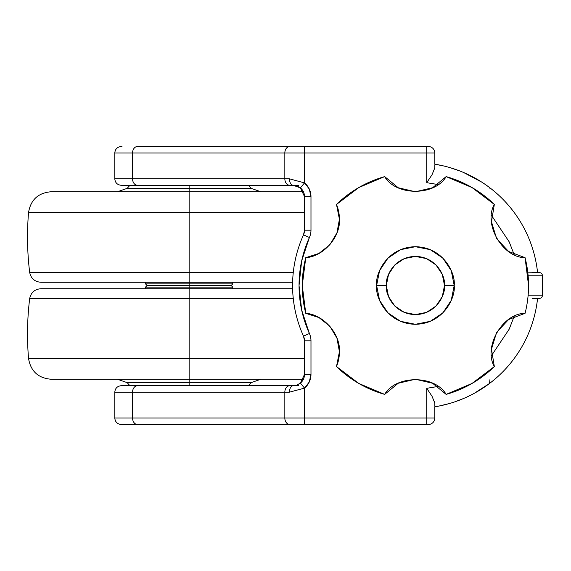 <?xml version="1.0" encoding="UTF-8"?>
<svg xmlns="http://www.w3.org/2000/svg" width="571" height="571" viewBox="0 0 571 571"><rect width="100%" height="100%" fill="white"/><g stroke="black" fill="none" stroke-linecap="round" stroke-linejoin="round"><path stroke-width="0.86" d="M303.422 191.756L189.137 191.756L189.137 185.832L129.289 185.832L189.137 185.832L189.137 185.29L189.137 185.832L248.985 185.832L189.137 185.832L189.137 188.344L127.176 188.344L251.097 188.344L189.137 188.344L189.137 212.476L304.514 212.476L189.137 212.476L189.137 272.324L293.287 272.324L189.137 272.324L189.137 282.267L292.623 282.267L189.137 282.267L189.137 283.887L232.775 283.887L189.137 283.887L232.775 283.887L189.137 283.887L189.137 285.5L231.162 285.5L189.137 285.5L231.162 285.5L189.137 285.5L189.137 287.113L232.775 287.113L189.137 287.113L232.775 287.113L189.137 287.113L189.137 298.676L293.287 298.676L189.137 298.676L189.137 358.524L304.514 358.524L189.137 358.524L189.137 379.244L303.422 379.244M434.809 165.569L434.809 167.895L432.011 174.783L426.73 182.677L426.73 152.971L304.514 152.971L304.514 182.891L309.282 189.022L310.981 196.61L310.981 230.177A17.78 17.78 0 0 1 309.396 237.515L301.659 260.954L299.04 285.5L301.659 310.046L309.396 333.485A17.78 17.78 0 0 1 310.981 340.823L310.981 374.39L304.514 374.39L304.514 340.823L304.514 374.39L300.403 383.12L296.62 385.175L293.201 385.71L298.804 385.71L121.259 385.71C117.333 386.096 115.178 388.251 114.792 392.17L132.558 392.17A6.467 4.918 -90 0 1 137.475 385.71L121.887 385.71M296.841 385.104L300.403 383.12L304.514 388.109L304.514 418.029L304.514 388.109L300.403 383.12A11.313 11.313 0 0 0 304.514 374.39L310.981 374.39L309.282 381.978L304.514 388.109L289.433 392.17L132.558 392.17L132.558 418.029L114.792 418.029L132.558 418.029L132.558 392.17L114.792 392.17L114.792 418.029C115.178 421.955 117.333 424.11 121.259 424.496L137.475 424.496A6.467 4.918 -90 0 1 132.558 418.029L426.73 418.029L426.73 388.323L437.964 386.46M527.847 272.845L539.217 272.567L532.286 272.567M537.568 272.567A122.836 122.836 0 0 0 434.809 164.205A122.836 122.836 0 0 1 537.568 272.567M481.824 182.163L463.616 172.521M459.619 170.893L449.47 167.481M443.439 165.904L434.809 164.205L434.809 152.971L434.809 164.284M490.203 188.944L489.554 187.566M491.567 355.505L509.189 329.16L514.128 316.448M514.128 254.552L509.189 241.84L491.567 215.495M437.964 184.54L426.73 182.677L432.011 174.783M438.906 406.067L449.47 403.519M455.351 401.663L463.616 398.479M474.009 393.462L489.554 383.434L489.939 379.658M434.809 406.795A122.836 122.836 0 0 0 537.568 298.433A122.836 122.836 0 0 1 434.809 406.795L434.809 418.029L434.795 406.716M294.579 385.625L289.754 385.71A6.467 4.918 90 0 0 284.836 392.17L284.836 418.029L284.836 392.17L289.433 392.17A6.467 3.769 -90 0 1 293.201 385.71A6.467 3.769 90 0 0 289.433 392.17L304.514 388.109A17.78 17.78 0 0 0 310.981 374.39L310.981 340.823L304.514 340.823A11.313 11.313 0 0 0 303.508 336.155L309.396 333.485L303.508 336.155A122.836 122.836 0 0 1 303.508 234.845A122.836 122.836 0 0 0 303.508 336.155L304.514 340.823L310.981 340.823A17.78 17.78 0 0 0 309.396 333.485A116.37 116.37 0 0 1 309.396 237.515L303.508 234.845L309.396 237.515A17.78 17.78 0 0 0 310.981 230.177L304.514 230.177L304.514 196.61L304.514 230.177L303.508 234.845A11.313 11.313 0 0 0 304.514 230.177L310.981 230.177L310.981 196.61L304.514 196.61L310.981 196.61A17.78 17.78 0 0 0 304.514 182.891L304.514 152.971L284.836 152.971L284.836 178.83L289.433 178.83L304.514 182.891L300.403 187.88L293.201 185.29L298.804 185.29L293.201 185.29L296.62 185.825L300.403 187.88L304.514 196.61A11.313 11.313 0 0 0 300.403 187.88L304.514 182.891L289.433 178.83A6.467 3.769 90 0 0 293.201 185.29A6.467 3.769 -90 0 1 289.433 178.83L284.836 178.83L284.836 152.971L114.792 152.971L132.558 152.971L132.558 178.83L132.558 152.971A6.467 4.918 -90 0 1 137.475 146.504L428.343 146.504A6.467 6.467 0 0 1 434.809 152.971L426.73 152.971L426.73 182.677M434.809 401.177L434.809 405.424M426.73 388.323L432.011 396.217L426.73 388.323L426.73 418.029L434.809 418.029A6.467 6.467 0 0 1 428.343 424.496L121.887 424.496M432.011 396.217L434.809 403.105M532.286 298.433L539.217 298.433L532.286 298.433M428.343 424.496A6.467 6.467 0 0 0 434.809 418.029L426.73 418.029L426.73 424.496L428.343 424.496M426.73 424.496L426.73 418.029L304.514 418.029L304.514 424.496L426.73 424.496M304.514 424.496L304.514 418.029L284.836 418.029A6.467 4.918 90 0 0 289.754 424.496L304.514 424.496M289.754 424.496A6.467 4.918 -90 0 1 284.836 418.029L132.558 418.029A6.467 4.918 90 0 0 137.475 424.496L289.754 424.496M284.836 392.17A6.467 4.918 -90 0 1 289.754 385.71L137.475 385.71A6.467 4.918 90 0 0 132.558 392.17L284.836 392.17M121.994 185.29L294.579 185.375M121.994 146.504L121.259 146.504C117.333 146.89 115.178 149.045 114.792 152.971L114.792 178.83C115.178 182.749 117.333 184.904 121.259 185.29L137.475 185.29A6.467 4.918 -90 0 1 132.558 178.83A6.467 4.918 90 0 0 137.475 185.29L289.754 185.29A6.467 4.918 -90 0 1 284.836 178.83L114.792 178.83L284.836 178.83A6.467 4.918 90 0 0 289.754 185.29L293.201 185.29M434.809 152.971A6.467 6.467 0 0 0 428.343 146.504L426.73 146.504L426.73 152.971L434.809 152.971M426.73 152.971L426.73 146.504L304.514 146.504L304.514 152.971L426.73 152.971M304.514 152.971L304.514 146.504L289.754 146.504A6.467 4.918 90 0 0 284.836 152.971L304.514 152.971M284.836 152.971A6.467 4.918 -90 0 1 289.754 146.504L137.475 146.504A6.467 4.918 90 0 0 132.558 152.971L284.836 152.971M542.45 295.2L542.45 275.8L528.139 275.8L542.45 275.8L542.45 295.2L528.132 295.2L542.45 295.2A3.233 3.233 0 0 1 539.217 298.433A3.233 3.233 0 0 0 542.45 295.2M542.45 275.8A3.233 3.233 0 0 0 539.217 272.567A3.233 3.233 0 0 1 542.45 275.8M528.553 285.5A113.137 113.137 0 0 0 525.077 257.685A113.137 113.137 0 0 1 528.553 285.5L525.077 257.685L508.618 251.476L496.599 238.628L491.481 221.798L494.336 204.432L471.981 187.524L446.158 176.617L432.547 187.766L415.41 191.756L398.28 187.766L384.668 176.617L358.845 187.524L336.49 204.432L339.424 219.235L336.947 232.889L329.817 244.795L318.953 253.424L305.749 257.685L302.273 285.5L305.749 313.315C323.393 314.385 340.687 334.135 339.424 351.765A38.792 38.792 0 0 1 336.49 366.568L358.845 383.476L384.668 394.383L398.28 383.234L415.41 379.244L432.547 383.234L446.158 394.383L471.981 383.476L494.336 366.568L491.481 349.202L496.599 332.372L508.618 319.524L525.077 313.315A113.137 113.137 0 0 0 528.553 285.5A113.137 113.137 0 0 1 525.077 313.315C502.516 313.322 483.059 347.025 494.336 366.568A113.137 113.137 0 0 1 446.158 394.383C434.874 374.847 395.953 374.847 384.668 394.383A113.137 113.137 0 0 1 336.49 366.568L339.424 351.765L336.947 338.111L339.424 351.765M386.317 285.5C385.154 276.992 393.883 256.807 415.41 256.408C436.943 256.807 445.673 276.992 444.502 285.5L454.202 285.5C455.765 274.151 444.124 247.236 415.41 246.708C386.703 247.236 375.061 274.151 376.624 285.5L386.317 285.5L388.537 296.635L394.839 306.07L404.282 312.38L415.41 314.592L426.544 312.38L435.987 306.07L442.289 296.635L444.502 285.5L442.289 274.365L435.987 264.93L426.544 258.62L415.41 256.408L404.282 258.62L394.839 264.93L388.537 274.365L386.317 285.5L376.624 285.5C375.061 274.151 386.703 247.236 415.41 246.708C444.124 247.236 455.765 274.151 454.202 285.5C455.765 296.849 444.124 323.764 415.41 324.292C386.703 323.764 375.061 296.849 376.624 285.5C375.061 296.849 386.703 323.764 415.41 324.292C444.124 323.764 455.765 296.849 454.202 285.5L444.502 285.5C445.673 294.008 436.943 314.193 415.41 314.592C393.883 314.193 385.154 294.008 386.317 285.5M525.077 257.685C502.516 257.678 483.059 223.975 494.336 204.432A113.137 113.137 0 0 0 446.158 176.617C434.874 196.153 395.953 196.153 384.668 176.617A113.137 113.137 0 0 0 336.49 204.432A38.792 38.792 0 0 1 339.424 219.235L336.947 232.889M339.424 219.235C340.687 236.865 323.393 256.615 305.749 257.685A113.137 113.137 0 0 0 305.749 313.315L318.953 317.576L329.817 326.205L336.947 338.111M454.202 285.5L451.247 300.346L442.839 312.929L430.256 321.337L415.41 324.292L400.571 321.337L387.987 312.929L379.572 300.346L376.624 285.5L379.572 270.654L387.987 258.071L400.571 249.663L415.41 246.708L430.256 249.663L442.839 258.071L451.247 270.654L454.202 285.5M189.137 382.656L189.137 385.168L129.289 385.168L248.985 385.168L189.137 385.168L189.137 385.71L189.137 385.168L129.289 385.168L248.985 385.168L189.137 385.168L189.137 382.656L127.176 382.656L251.097 382.656L127.176 382.656L189.137 382.656L189.137 379.244L189.137 382.656L251.097 382.656L189.137 382.656M189.137 379.244L51.097 379.244L189.137 379.244L189.137 288.733L292.623 288.733L40.898 288.733C34.66 289.226 30.913 292.545 29.663 298.676C27.237 318.582 26.866 338.532 28.55 358.524C30.72 371.25 38.236 378.152 51.097 379.244L303.915 379.244M189.137 358.524L28.55 358.524L189.137 358.524M189.137 298.676L29.663 298.676L189.137 298.676M189.137 288.733L189.137 287.113L145.498 287.113L189.137 287.113L189.137 285.5L147.118 285.5L189.137 285.5L147.118 285.5L189.137 285.5L189.137 283.887L145.498 283.887L189.137 283.887L145.498 283.887L189.137 283.887L189.137 282.267L40.898 282.267L189.137 282.267L189.137 272.324L29.663 272.324L189.137 272.324L29.663 272.324L189.137 272.324L189.137 212.476L28.55 212.476L189.137 212.476L28.55 212.476L189.137 212.476L189.137 191.756L51.097 191.756C38.236 192.848 30.72 199.75 28.55 212.476C26.866 232.468 27.237 252.418 29.663 272.324C30.913 278.455 34.66 281.774 40.898 282.267L189.137 282.267M189.137 287.113L145.498 287.113L189.137 287.113M303.915 191.756L189.137 191.756M189.137 188.344L127.176 188.344L189.137 188.344M189.137 185.832L129.289 185.832L189.137 185.832M189.137 185.29L147.268 185.29M134.435 385.71L147.268 385.71M296.841 185.896L300.403 187.88M129.931 385.71L127.176 382.656L117.469 379.244M260.804 379.244L251.097 382.656L248.349 385.71M260.804 191.756L251.097 188.344L248.349 185.29M117.469 191.756L127.176 188.344L129.931 185.29M232.775 288.733L232.775 287.113L231.162 285.5L232.775 283.887L232.775 282.267M145.498 288.733L145.498 287.113L147.118 285.5L145.498 283.887L145.498 282.267"/></g></svg>
